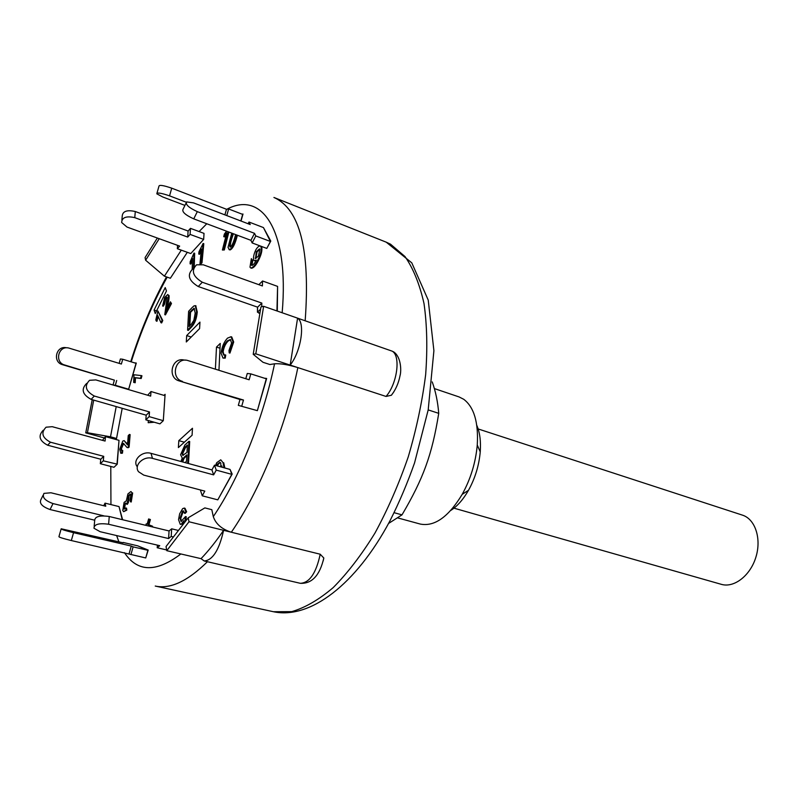 <?xml version="1.0" encoding="UTF-8"?>
<svg xmlns="http://www.w3.org/2000/svg" width="798" height="798" viewBox="0 0 798 798"><rect width="100%" height="100%" fill="white"/><g stroke="black" fill="none" stroke-linecap="round" stroke-linejoin="round"><path stroke-width="1.2" d="M477.194 428.636L742.459 515.139C755.177 519.079 761.671 538.57 755.925 557.074C750.349 575.647 734.07 588.176 721.332 584.336L452.995 507.887M388.556 523.458L402.002 514.86C423.429 478.421 432.057 454.71 438.73 413.344C437.813 401.953 435.648 391.479 432.237 381.913M438.73 413.344L428.197 409.903M402.002 514.86L394.142 512.695M86.633 383.429L86.383 383.708C80.917 389.394 82.503 394.621 91.132 399.379L94.314 396.027C85.655 391.239 84.069 386.003 89.536 380.307L95.84 379.918L150.662 396.117L151.002 391.529L147.67 395.229M163.989 395.389L165.096 394.312L163.301 420.686L159.939 423.858L145.834 419.838L146.184 415.189L91.132 399.379M94.314 396.027L149.495 411.968L146.184 415.189M149.495 411.968L149.156 416.626L145.834 419.838M163.301 420.686L149.156 416.626M163.391 419.279L165.006 395.688L151.002 391.529M204.019 233.385L203.67 239.41L204.019 233.385L190.473 228.358L188.099 231.031L135.291 211.52C126.852 209.645 122.493 211.271 122.204 216.398L121.895 219.889M190.473 228.358L190.094 234.413L203.67 239.41L190.782 253.565L177.326 248.717L179.65 246.103L127.002 227.051L121.655 222.512C121.934 217.405 126.303 215.789 134.772 217.645L135.291 211.52M188.099 231.031L187.72 237.076L134.772 217.645M177.326 248.717L177.555 245.345M190.094 234.413L187.72 237.076M240.816 220.956L242.672 214.393L228.647 208.976L226.492 209.266L171.73 188.178C163.51 185.365 159.261 184.697 158.972 186.173L156.987 193.116M184.946 205.405L162.752 196.976L156.797 193.804C157.066 192.358 161.316 193.046 169.545 195.849L171.73 188.178M186.243 202.213L169.545 195.849M226.492 209.266L224.906 214.871M228.647 208.976L226.772 215.59M197.315 211.64C188.767 207.689 185.216 204.448 186.662 201.904L193.535 202.882L250.233 224.557L248.996 222.034L263.44 227.57L270.422 241.465L255.789 235.929L252.158 242.941L250.911 240.328L193.744 218.861L197.315 211.64L254.522 233.335L255.789 235.929M186.014 203.231L183.131 209.106C181.675 211.689 185.206 214.941 193.744 218.861M254.522 233.335L250.911 240.328M248.118 223.749L248.996 222.034M270.422 241.465L266.791 248.417L252.158 242.941M261.714 306.761L261.834 303.08L202.303 282.243C192.847 276.467 190.931 270.662 196.557 264.816L203.291 264.806L262.392 285.943L262.562 280.986L277.594 286.392L276.936 310.951M193.585 268.028L192.527 269.165C186.902 275.001 188.807 280.786 198.233 286.522L202.303 282.243M261.834 303.08L257.614 307.17L198.233 286.522M258.841 284.667L262.562 280.986M260.577 309.185L257.445 312.198L257.614 307.17M259.939 313.065L257.445 312.198M182.473 381.384C170.243 378.242 175.001 357.374 187.261 360.347L249.146 379.778L250.801 373.873L266.273 378.801L257.365 410.651L238.323 405.364L239.979 399.489L179.211 380.925L243.47 400.027L241.814 405.943M185.535 360.167L183.969 359.998C171.76 357.045 167.031 377.803 179.211 380.925M243.47 400.027L239.979 399.489M245.794 378.721L247.27 373.474L250.801 373.873M257.365 410.651L238.323 405.364M231.819 474.361L216.228 470.112L213.635 474.88L211.939 469.912L214.512 465.164L230.043 469.424L231.819 474.361L217.794 499.847L202.243 495.807L204.797 491.109L143.76 475.109L138.593 471.768C133.396 465.414 143.57 455.548 152.478 458.371L151.022 453.354C142.154 450.521 132.029 460.346 137.216 466.7M213.635 474.88L152.478 458.371M211.939 469.912L151.022 453.354M214.512 465.164L216.228 470.112M202.243 495.807L200.607 490.78L200.976 490.102M166.652 549.952L157.206 547.747L159.75 545.682L100.139 531.707L93.984 528.256C94.144 524.266 99.012 522.929 108.598 524.246L109.256 516.505C99.7 515.169 94.842 516.515 94.683 520.535L94.174 526.201M173.415 536.964L171.201 536.436L168.587 538.55L108.598 524.246M109.256 516.505L169.076 530.959L168.587 538.55M169.076 530.959L171.68 528.825L171.201 536.436M157.206 547.747L157.376 545.134M178.433 530.471L171.68 528.825M61.107 529.044L58.952 536.605C58.653 537.144 62.783 538.46 71.321 540.545L73.566 532.685C65.027 530.59 60.897 529.293 61.177 528.785L123.052 542.81M123.161 542.45L137.735 545.842L147.899 550.291L145.735 557.952L71.321 540.545M73.566 532.685L131.261 546.051L129.086 553.732M131.261 546.051L133.116 546.879L130.942 554.58M147.899 550.291L133.116 546.879M43.012 495.368L41.067 499.339C38.992 503.209 41.985 506.61 50.055 509.543L53.007 503.578C44.917 500.625 41.915 497.234 43.98 493.383L50.962 492.775L105.765 506.221L105.037 503.139L103.72 505.713M94.533 520.156L50.055 509.543M103.86 515.847L53.007 503.578M122.254 519.648L119.032 506.59L105.037 503.139M43.242 430.252C37.895 435.848 39.361 440.835 47.641 445.214L50.483 442.212C42.184 437.803 40.708 432.795 46.085 427.199L52.189 426.681L105.087 441.055L105.486 436.636L102.443 440.336M105.486 436.636L119.012 440.336L116.987 464.426L113.964 467.279L100.339 463.708L100.738 459.229L47.641 445.214M50.483 442.212L103.72 456.336L100.738 459.229M103.72 456.336L103.321 460.835L100.339 463.708M119.012 440.336L117.246 464.177L103.321 460.835M67.122 347.828L66.424 347.758C56.069 345.325 52.219 362.102 62.543 364.696L64.678 364.995C54.324 362.382 58.184 345.534 68.578 347.978L121.376 364.038L122.742 359.25L120.408 358.98L119.161 363.359M122.742 359.25L136.029 363.329L128.668 389.225L113.027 384.905L114.383 380.127L62.543 364.696M64.678 364.995L114.383 380.127M116.698 380.486L115.331 385.284L113.027 384.905M128.668 389.225L115.331 385.284M184.727 447.459L187.4 445.035L186.991 452.386L182.772 455.409L181.994 453.394L184.727 447.459L185.465 447.658L182.732 453.593L181.994 453.394M187.35 445.952L185.465 447.658M182.732 453.593L183.171 455.419M186.812 455.748L185.276 457.114L184.547 456.915L186.862 454.85L186.493 461.324L185.046 462.611M185.276 457.114L183.919 458.561L182.712 461.972M181.984 461.773L183.181 458.361L184.547 456.915M180.937 461.493L182.273 458.072L180.587 454.71L184.897 444.995L188.966 441.304L187.799 462.521L187.081 463.159M187.799 462.521L188.537 462.73L189.695 441.513L188.966 441.304M188.537 462.73L187.819 463.359M259.809 313.016L257.774 312.317M257.455 311.689L257.475 307.12M259.889 313.395L258.682 313.055M259.839 249.325L258.452 255.998L255.54 258.592L256.318 251.689L259.45 248.906L259.839 249.325M259.749 249.156L257.046 251.959L255.849 258.412L255.131 258.143M257.046 251.959L256.318 251.689M251.26 264.896L251.779 265.425C253.096 265.155 254.512 263.539 256.028 260.587L256.298 260.078L254.343 260.677L253.684 260.048C253.156 257.425 253.834 254.103 255.719 250.053C257.385 247.151 258.931 245.824 260.357 246.053L260.996 246.722C261.724 250.053 260.577 254.632 257.564 260.477C255.031 265.405 252.737 267.899 250.682 267.948L249.983 267.16L251.35 258.642L252.168 259.849L251.26 264.896L252.168 265.445M255.809 260.996L254.343 260.677M260.357 246.053L260.996 246.722M261.714 246.991C262.442 250.323 261.305 254.901 258.293 260.746L257.564 260.477M258.293 260.746C255.759 265.674 253.465 268.158 251.41 268.208L250.682 267.948M252.168 259.849L251.35 258.642M252.886 260.118L251.978 265.155M145.785 525.333L146.204 523.857L147.131 524.216L148.618 518.959L150.403 519.538L148.917 524.805L152.578 526.241L151.849 526.062L151.66 526.75M152.578 526.241L152.388 526.919M147.161 524.126L146.204 523.857M148.618 518.959L149.675 519.368L148.189 524.635L151.849 526.062M150.403 519.538L149.675 519.368M148.917 524.805L148.189 524.635M221.066 353.245C221.874 346.891 224.019 341.863 227.49 338.153L231.001 336.716L232.956 341.783L229.206 352.846L228.976 350.472L231.61 342.95L230.313 339.559L227.38 340.826C224.687 343.629 223.031 347.26 222.403 351.728L223.769 355.04L225.016 354.821L224.507 357.883L223.001 358.093L221.066 353.245M231.001 336.716L231.739 336.956L233.694 342.023L232.956 341.783M233.694 342.023L229.944 353.085L229.206 352.846M230.662 339.729L228.108 341.065C225.415 343.858 223.759 347.499 223.131 351.958L222.403 351.728M224.507 357.883L225.236 358.122L225.744 355.05L225.016 354.821M223.131 351.958L224.138 355.1M225.236 358.122L223.001 358.093M128.408 447L127.052 447.528L123.381 443.329L122.553 443.568L120.807 448.346L121.466 450.621L122.084 450.391L121.745 453.015L120.827 453.314L119.75 449.304L122.762 441.085L124.169 440.626L127.471 444.885L128.239 435.598L129.456 434.441L128.408 447L129.096 447.179L127.6 447.528M128.288 447.718L127.052 447.528M123.73 443.489L121.476 448.536L120.807 448.346M121.745 453.015L122.423 453.204L122.772 450.571L122.084 450.391M121.476 448.536L121.825 450.581M122.423 453.204L120.827 453.314M124.169 440.626L126.074 442.76M126.752 442.95L127.5 444.556M129.096 447.179L130.134 434.631L129.456 434.441M157.675 315.4L156.308 321.055L155.809 319.948L157.874 310.951L162.104 320.297L160.967 322.721L157.675 315.4M158.144 316.447L156.967 321.275L156.308 321.055M162.104 320.297L162.772 320.517L157.874 310.951M162.772 320.517L161.635 322.941L160.967 322.721M201.385 248.966L198.762 254.043L198.971 251.799L203.121 243.47L201.305 262.592L199.969 263.869L201.385 248.966M201.186 251.041L199.43 254.293L198.762 254.043M201.305 262.592L201.984 262.841L203.799 243.719L203.121 243.47M201.984 262.841L200.647 264.108L199.969 263.869M228.168 231.789L223.63 249.724L222.403 250.013L226.742 232.846L223.739 236.657L224.388 234.063L226.552 231.191M226.263 234.752L224.428 236.916L223.739 236.657M228.856 232.048L224.328 249.974L223.63 249.724M224.328 249.974L222.403 250.013M192.188 269.335L192.537 258.482L190.094 263.839L190.163 261.764L193.984 253.056L193.505 268.108M192.468 260.477L190.772 264.078L190.094 263.839M194.233 266.771L194.652 253.295L193.984 253.056M134.812 377.614L134.543 382.531L133.685 382.422L133.974 374.751L141.276 375.589L140.518 378.292L134.812 377.614L135.48 377.823L135.211 382.731L134.543 382.531M135.211 382.731L133.685 382.422M140.518 378.292L141.186 378.501L141.944 375.788L141.276 375.589M141.186 378.501L135.48 377.823M130.882 494.76L130.303 494.002L128.358 495.638L127.7 502.331L126.613 504.166L125.885 503.019L124.578 504.057L123.81 508.506L124.288 509.104L125.815 507.977L126.114 509.972L123.66 511.688L122.772 510.57L124.099 502.401L126.333 500.815L127.929 493.902L130.942 491.518L131.949 492.785L130.523 501.812L129.944 500.326L130.882 494.76M130.613 494.191L129.067 495.817L128.358 495.638M129.067 495.817L128.408 502.501L127.7 502.331M128.408 502.501L127.311 504.346L126.613 504.166M126.214 503.219L124.578 504.057M125.276 504.226L124.508 508.675L123.81 508.506M126.114 509.972L126.822 510.141L126.513 508.146L125.815 507.977M126.822 510.141L123.66 511.688M130.942 491.518L131.949 492.785M132.658 492.964L131.231 501.992L130.523 501.812M164.787 314.661L167.141 297.484L166.832 297.085L165.016 298.721L163.869 303.908L162.632 305.993L164.677 297.345L167.799 294.502L168.338 295.2C168.647 297.036 168.248 300.198 167.121 304.686L165.924 310.213L170.383 301.804L170.812 303.32L164.787 314.661L165.455 314.881L171.48 303.539L170.812 303.32M167.101 297.345L165.675 298.941L165.016 298.721M165.675 298.941L164.538 304.128L163.869 303.908M164.538 304.128L163.301 306.213L162.632 305.993M167.799 294.502L168.338 295.2M169.006 295.43C169.316 297.255 168.907 300.417 167.789 304.916L167.071 308.048M171.48 303.539L170.383 301.804M183.759 511.049L182.523 511.169L179.999 518.251L181.056 521.453L185.515 516.555L184.717 522.321M183.271 511.358L180.747 518.441L179.999 518.251M180.747 518.441L181.445 521.443M185.675 521.084L186.263 516.745L185.515 516.555M183.111 524.396L183.61 520.765L181.505 523.977L180.278 524.376L178.543 519.668L179.66 513.772L182.652 508.625L184.258 508.077L185.904 511.618L184.418 513.194L183.4 510.85L182.523 511.169M183.36 522.58L182.263 524.166L181.505 523.977M182.263 524.166L180.278 524.376M184.258 508.077L185.006 508.266L186.652 511.797L185.904 511.618M186.652 511.797L185.176 513.383L184.418 513.194M153.575 422.042L148.189 422.721L148.368 420.556M154.273 422.242L148.189 422.721M220.298 462.431L218.153 464.366L217.395 464.157L219.939 462.251L220.837 463.209L220.807 466.89M218.153 464.366L217.495 465.982M216.727 465.773L217.395 464.157M222.213 467.269L221.824 465.922L221.674 467.129M215.58 465.453L216.697 462.71L220.757 459.818L222.971 462.541L224.058 467.778M220.757 459.818L222.971 462.541M223.739 462.76L224.827 467.987M233.405 233.754L231.809 238.482L231.111 238.223L232.707 233.495M231.809 238.482C230.552 242.512 230.103 245.365 230.462 247.021M235.609 234.582L234.582 238.393C233.066 243.45 231.6 246.343 230.173 247.071L230.033 247.051C229.285 245.904 229.644 242.961 231.111 238.223M237.395 235.26L236.447 238.712L235.749 238.452C233.774 244.986 231.659 248.727 229.385 249.674L228.038 247.4L231.739 233.136M236.447 238.712C234.482 245.245 232.358 248.986 230.083 249.924L229.385 249.674M230.083 249.924L229.016 249.604M236.697 234.991L235.749 238.452M191.261 324.267L189.076 326.572L189.844 312.058L194.094 308.297L195.201 313.105L193.864 320.277L191.261 324.267M193.724 308.307L194.413 308.537L190.532 312.287L189.814 325.784M190.532 312.287L189.844 312.058M192.677 310.013L191.989 309.784M192.109 307.599L193.904 305.933L195.34 305.694L196.567 311.699C195.999 318.063 194.243 322.941 191.281 326.342L187.6 330.182L188.617 311.31L192.109 307.599M195.739 305.824L197.266 311.928C196.697 318.292 194.941 323.17 191.979 326.572L191.281 326.342M191.979 326.572L188.298 330.412L187.6 330.182M187.311 252.308L170.353 278.253L164.398 276.178L181.296 250.143M122.204 408.297L116.548 438.471L113.216 438.75M211.809 509.673L213.295 516.605C215.779 523.967 221.784 529.174 231.33 532.236L188.996 521.762L166.772 550.68L166.044 546.52L188.218 517.782L204.857 507.897L211.809 509.673M394.92 352.886L392.267 351.2C400.925 356.048 397.185 383.838 386.033 396.446L297.854 367.599C288.038 364.626 280.268 363.359 274.552 363.798L269.904 364.526L262.991 362.282L253.215 354.282L260.936 306.941L263.639 306.302L255.799 353.833L253.215 354.282M242.043 214.143L243.001 214.034L241.026 221.036M263.52 227.719L270.781 241.096L267.061 247.889M277.594 286.392L277.295 311.07M264.367 378.192L266.652 378.461L257.465 410.282M230.123 469.643L232.178 474.062L218.073 499.339M137.934 545.932L148.199 550.051L145.834 557.622M119.072 506.78L122.613 519.737M116.987 464.426L114.234 467.03M134.393 362.821L136.298 363.05L128.747 388.925M215.39 369.145L216.487 347.08L220.248 343.439L218.991 369.484L218.363 370.073M192.079 435.259L178.383 447.578L178.812 440.646L192.478 428.257L192.079 435.259M154.074 310.053L165.226 287.579L166.453 290.991L155.251 313.524L154.074 310.053L156.568 310.881M186.682 335.569L199.959 322.113L199.59 328.596L186.293 341.983L186.682 335.569L191.201 337.035M268.238 237.116L268.906 237.365M216.487 347.08L220.019 348.217M178.812 440.646L184.358 442.202M386.033 396.446L391.409 395.239L393.943 391.668M323.18 560.924L323.818 558.021L320.207 554.221C316.168 573.134 309.554 582.829 300.367 583.318L204.248 560.984L201.036 558.66L166.772 550.68M188.218 517.782L188.996 521.762M93.715 400.127L87.411 432.716L110.503 436.815L116.209 406.581M116.548 438.471L110.503 436.815M201.036 558.66C208.557 550.81 216.078 541.363 223.6 530.321L231.33 532.236C259.559 491.359 285.405 428.027 297.854 367.599L255.799 353.833M159.221 238.712L145.625 260.218L164.398 276.178M145.625 260.218L145.086 257.574L157.346 238.033M297.854 367.599L290.183 365.085L297.584 318.153L305.165 320.796L263.639 306.302M87.411 432.716L85.745 432.865L92.229 399.698M104.209 437.903L85.745 432.865M231.33 532.236L320.207 554.221M223.6 530.321C219.181 549.992 212.727 560.216 204.248 560.984M386.232 242.173L390.521 244.178L404.995 256.547C413.314 268.517 419.648 284.178 424.007 303.539C427.04 324.796 427.588 348.507 425.653 374.681C422.232 401.733 416.426 429.154 408.227 456.935C398.791 484.236 387.708 509.613 374.97 533.064C361.584 554.819 347.679 572.984 333.235 587.567C318.841 599.777 304.996 607.807 291.709 611.637L273.375 611.717C310.083 619.657 356.227 584.296 389.823 521.104C399.13 502.71 407.379 483.309 414.561 462.88L428.197 409.893L433.903 350.681L428.237 300.118L411.788 262.851L386.232 242.173L273.923 197.465C299.938 208.966 310.352 250.073 305.165 320.796L392.267 351.2M297.584 318.153C305.435 322.801 300.976 351.639 290.183 365.085M434.341 388.566L459.059 396.925L463.748 399.299C474.062 407.15 478.571 422.391 477.264 445.015C475.688 462.511 470.67 478.95 462.202 494.341C448.496 516.974 434.501 526.88 420.237 524.057L397.773 517.922M450.83 510.391C457.334 506.211 463.229 499.518 468.496 490.301C475.109 478.321 479.019 465.513 480.236 451.887C481.004 441.294 479.857 432.446 476.795 425.344M184.498 448.626L183.769 448.426M183.919 458.561L183.181 458.361M228.108 341.065L227.38 340.826M123.231 443.748L122.553 443.568M127.999 501.613L127.301 501.443M167.789 304.916L167.121 304.686M196.029 305.923L195.34 305.694M197.266 311.928L196.567 311.699M131.221 361.843C140.997 330.891 152.977 302.661 167.181 277.145M180.867 553.962C156.189 572.665 137.386 572.236 124.458 552.675M118.882 541.842L116.638 535.578M110.942 504.595L110.792 466.451M274.552 363.798C262.931 419.738 239.161 478.481 213.295 516.605M199.101 231.56L206.772 223.749M226.981 209.196C261.924 190.413 289.375 229.944 282.163 312.766M273.375 611.717L155.251 586.051C170.203 589.353 187.6 581.243 207.44 561.722M195.201 305.624L195.889 305.863M391.409 395.239C395.718 389.683 398.591 383.15 400.037 375.639C401.554 370.541 401.015 356.297 393.334 351.689M323.818 558.021C319.799 575.378 311.988 583.817 300.367 583.318M166.483 276.906C152.318 302.761 140.398 331.02 130.732 361.694M480.236 451.887L477.264 445.015M468.496 490.301L462.202 494.341"/></g></svg>
